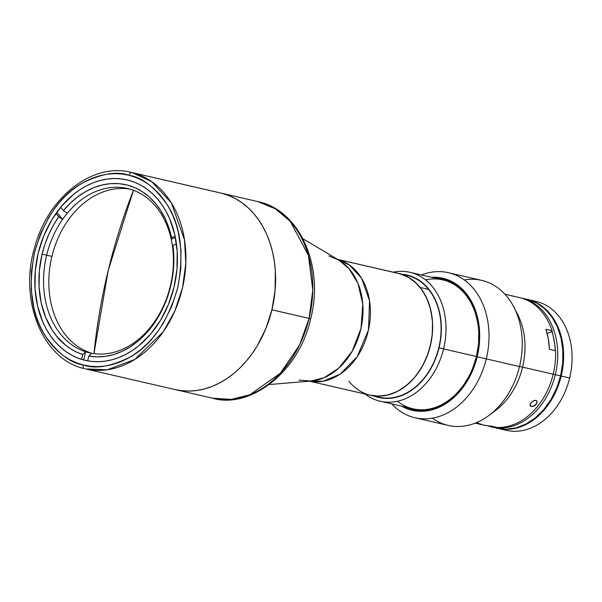 <?xml version="1.0" encoding="UTF-8"?>
<svg xmlns="http://www.w3.org/2000/svg" width="602" height="602" viewBox="0 0 602 602"><rect width="100%" height="100%" fill="white"/><g stroke="black" fill="none" stroke-linecap="round" stroke-linejoin="round"><path stroke-width="0.9" d="M108.172 270.591L93.95 353.66A410.15 268.545 -75.9 0 1 108.172 270.591A410.15 268.545 -75.9 0 1 133.448 190.285L108.172 270.591M219.549 192.768L131.958 172.556A100.88 76.251 103 0 1 182.368 288.441A100.88 76.251 103 0 1 85.559 368.913L107.397 369.756L134.878 359.409L163.255 331.8L174.723 311.287L182.526 287.756L185.822 263.224L184.521 239.874L171.344 202.874L151.576 181.563L131.958 172.556A3.311 2.167 104.1 0 0 129.069 175.287C141.809 177.138 154.586 187.041 167.409 205.004C180.781 225.818 184.204 253.502 177.665 288.034C167.702 321.716 152.043 344.622 130.694 356.738C111.152 366.595 95.312 369.335 83.181 364.955A3.311 2.167 104.1 0 0 84.483 368.65A3.311 2.167 -75.9 0 1 83.181 364.955L90.308 366.257L97.577 366.633L104.936 366.076L112.303 364.594L119.617 362.208L126.796 358.927L133.779 354.796L140.492 349.852L146.873 344.133L152.863 337.707L158.409 330.626L163.443 322.965L171.818 306.192L177.665 288.034L180.773 269.192L180.999 250.379L178.358 232.334L175.987 223.809L172.94 215.734L169.245 208.179L164.948 201.226L160.087 194.928L154.699 189.359L148.845 184.573L142.584 180.608L135.969 177.5L129.069 175.287L121.943 173.986L114.666 173.617L107.314 174.174L99.94 175.649L92.633 178.041L85.454 181.315L78.471 185.446L71.758 190.398L65.377 196.109L59.387 202.535L53.841 209.616L48.807 217.277L40.432 234.05L34.577 252.208L31.477 271.05L31.244 289.863L33.893 307.915L36.263 316.434L39.311 324.516L43.005 332.063L47.302 339.024L52.163 345.315L57.551 350.883L63.398 355.677L69.666 359.642L76.281 362.743L83.181 364.955C70.442 363.111 57.664 353.208 44.841 335.239C31.462 314.425 28.046 286.748 34.577 252.208C44.548 218.526 60.208 195.627 81.556 183.505C101.098 173.647 116.938 170.908 129.069 175.287A3.311 2.167 -75.9 0 1 131.958 172.556L130.912 172.307A100.88 76.251 103 0 1 131.958 172.556L221.649 193.25A100.88 76.251 -77 0 0 220.603 193.001A100.88 76.251 103 0 1 271.901 309.819A100.88 76.251 103 0 1 175.257 389.599A100.88 76.251 -77 0 0 272.066 309.127A100.88 76.251 -77 0 0 221.649 193.25L228.783 195.537L235.623 198.743L242.102 202.851L248.152 207.803L253.72 213.559L258.747 220.061L263.194 227.255L267.01 235.066L270.155 243.419L272.608 252.223L274.346 261.411L275.347 270.892L275.106 290.337L271.901 309.819L265.851 328.594L257.189 345.932L251.982 353.856L246.256 361.177L240.063 367.822L233.463 373.729L226.518 378.846L219.301 383.113L211.881 386.507L204.319 388.975L196.703 390.502L189.096 391.082L181.571 390.69L175.212 389.592M85.559 368.913L212.461 398.185A100.88 76.251 -77 0 0 309.104 318.405L299.6 344.916L280.434 373.15L249.777 394.814L231.296 399.389L212.461 398.185C249.251 409.285 298.697 373.067 310.685 318.744L271.901 309.819L309.104 318.405A100.88 76.251 -77 0 0 257.814 201.58L275.528 208.902L290.337 221.461L308.397 255.361L312.792 289.983L309.104 318.405L310.685 318.744C324.38 266.761 299.947 210.098 257.814 201.58L130.912 172.307C92.821 162.45 48.852 196.583 35.27 245.262C18.135 298.562 41.824 359.469 84.491 368.657A100.88 76.251 103 0 1 84.461 368.65M84.348 360.139A92.618 69.998 103 0 1 38.069 253.751A92.618 69.998 103 0 1 126.939 179.878A92.618 69.998 103 0 1 127.902 180.111A92.618 69.998 103 0 1 174.181 286.492A92.618 69.998 103 0 1 85.311 360.365A92.618 69.998 103 0 1 84.348 360.139L77.793 358.039L71.518 355.09L65.573 351.327L60.019 346.775L54.91 341.492L50.29 335.517L46.211 328.918L42.712 321.746L37.565 305.997L35.051 288.862L35.277 271.005L38.219 253.118L43.773 235.886L51.719 219.963L61.758 205.974L73.504 194.446L79.878 189.75L86.507 185.83L93.318 182.722L100.256 180.457L107.254 179.05L114.237 178.523L121.137 178.877L127.902 180.111L134.449 182.21L140.733 185.153L146.677 188.923L152.231 193.468L157.34 198.75L161.961 204.725L166.039 211.332L169.538 218.496L174.685 234.253L177.199 251.388L176.973 269.237L174.031 287.124L168.477 304.364L160.531 320.279L150.485 334.268L138.746 345.796L132.372 350.492L125.743 354.412L118.933 357.52L111.995 359.793L104.996 361.2L98.013 361.727L91.105 361.373L84.348 360.139M348.867 381.216A62.518 47.249 103 0 0 370.463 395.251L378.906 397.2A62.518 47.249 -77 0 0 433.606 362.705A62.518 47.249 -77 0 0 428.601 289.404L420.158 287.463L416.817 283.73L409.24 277.77L400.706 273.985L337.594 259.364L399.216 273.579A62.518 47.249 -77 0 0 398.562 273.421A62.518 47.249 103 0 1 420.158 287.463A62.518 47.249 103 0 1 425.17 360.756A62.518 47.249 103 0 1 370.463 395.251A62.518 47.249 -77 0 0 430.453 345.39A62.518 47.249 -77 0 0 399.216 273.579L407.87 276.988L415.636 282.594L422.198 290.194L427.322 299.495L430.791 310.128L432.484 321.694L432.334 333.741L430.347 345.819L426.6 357.453L421.234 368.198L414.462 377.642L406.531 385.415L397.756 391.232L388.471 394.867L379.042 396.169L369.816 395.1M337.654 259.402A62.518 47.249 103 0 1 368.334 330.603A62.518 47.249 103 0 1 309.563 381.179L323.191 381.194L340.062 374.203L357.144 356.79L368.514 329.791L369.545 300.782L361.569 278.29L349.611 265.136L337.654 259.402M298.855 380.095L310.978 381.058A63.85 48.258 -77 0 0 360.884 328.888A63.85 48.258 -77 0 0 338.873 260.124L328.88 255.985M269.297 384.535L310.978 381.058L324.169 377.687L338.745 368.153L352.193 351.222L361.012 328.346L362.78 304.033L357.934 283.294L349.062 268.71L338.873 260.124L302.926 238.746M46.647 255.18A84.348 63.744 103 0 1 62.54 219.437A84.348 63.744 103 0 1 67.258 213.236A84.348 63.744 103 0 1 127.443 188.479A84.348 63.744 103 0 1 171.209 239.265A84.348 63.744 103 0 1 172.556 246.986A84.348 63.744 103 0 1 170.328 286.153A84.348 63.744 -77 0 0 172.556 246.986L172.94 245.413A87.651 66.25 103 0 1 88.825 356.038L91.715 353.306A84.348 63.744 -77 0 0 170.328 286.153A84.348 63.744 103 0 1 91.715 353.306A84.348 63.744 103 0 1 89.532 352.855A84.348 63.744 103 0 1 85.65 351.786L82.76 354.518A87.651 66.25 103 0 1 42.11 254.089L46.647 255.18A84.348 63.744 -77 0 0 85.65 351.786L82.76 354.518L76.853 352.223L71.217 349.19L65.896 345.435L56.407 335.931L52.321 330.257L45.647 317.337L41.169 302.716L39.055 286.913L39.371 270.509L42.11 254.089A87.651 66.25 103 0 1 58.718 216.81L62.54 219.437A84.348 63.744 -77 0 0 46.647 255.18L42.11 254.089L45.015 244.081L48.785 234.441L53.375 225.306L58.718 216.81L55.994 213.417L58.718 216.81L62.54 219.437L56.799 212.28L62.54 219.437A84.348 63.744 -77 0 1 67.258 213.236L63.436 210.61A87.651 66.25 103 0 1 171.593 237.692L171.209 239.265A84.348 63.744 -77 0 0 67.258 213.236L63.436 210.61L60.712 207.223L63.436 210.61L70.261 203.22L77.65 196.877L85.492 191.677L93.656 187.704L102.016 185.017L110.444 183.655L118.812 183.648L126.984 184.987L134.84 187.658L142.245 191.617L149.093 196.801L155.278 203.137L160.696 210.512L165.264 218.819L168.921 227.925L171.593 237.692L175.114 236.165L171.593 237.692L171.209 239.265L175.378 237.459L171.209 239.265A84.348 63.744 -77 0 1 172.556 246.986L172.94 245.413L176.446 243.893L172.94 245.413L173.812 255.963L173.632 266.739L172.405 277.567L170.14 288.283L166.889 298.712L162.69 308.698L157.611 318.074L151.734 326.713L145.142 334.471L137.956 341.221L130.273 346.865L122.214 351.305L113.913 354.488L105.493 356.354L97.088 356.873L88.825 356.038L87.659 360.854L88.825 356.038L91.715 353.306A84.348 63.744 -77 0 1 85.65 351.786A84.348 63.744 103 0 1 46.647 255.18L51.922 256.399L46.647 255.18M130.07 189.163A84.348 63.744 -77 0 0 51.922 256.399A84.348 63.744 -77 0 0 92.189 353.389M81.586 359.364L82.76 354.518L81.586 359.364M83.67 359.958L85.65 351.786L83.67 359.958M373.737 395.943L382.767 398.2L392.188 398.088L401.647 395.597L410.767 390.826L419.203 383.956L426.63 375.257L432.763 365.06L435.269 359.522L439.031 347.828L441.033 335.69L441.183 323.575L440.559 317.668L437.947 306.456L433.613 296.387L427.706 287.854L420.474 281.187L412.174 276.634L402.264 274.279A62.849 47.498 103 0 1 439.031 347.828L443.569 348.919A66.152 49.996 -77 0 0 393.181 272.179A66.152 49.996 103 0 1 409.932 272.315A66.152 49.996 103 0 1 443.569 348.919L476.415 356.497L443.569 348.919A66.152 49.996 103 0 1 380.193 401.233A66.152 49.996 103 0 1 365.083 394.009A66.152 49.996 -77 0 0 443.569 348.919L439.031 347.828A62.849 47.498 103 0 1 374.166 396.108M497.839 428.368L506.282 430.317A66.152 49.996 -77 0 0 569.658 378.003L561.214 376.054A66.152 49.996 103 0 1 497.839 428.368A66.152 49.996 103 0 1 497.523 428.293M531.739 300.669A66.152 49.996 103 0 1 569.658 378.003A66.152 49.996 103 0 1 502.113 429.098M527.578 299.45L536.021 301.399A66.152 49.996 -77 0 1 569.658 378.003L561.214 376.054A66.152 49.996 103 0 0 527.578 299.45A66.152 49.996 103 0 0 527.262 299.375L532.943 301.113L537.428 303.22L545.638 309.157L552.591 317.201L558.009 327.036L561.681 338.286L563.472 350.53L563.314 363.277L561.214 376.054L557.249 388.365L551.567 399.736L544.396 409.729L536.006 417.961L526.72 424.117L516.9 427.962L506.914 429.339L497.154 428.203M491.932 427.006L497.207 428.225A66.152 49.996 -77 0 0 560.582 375.911L555.307 374.692A66.152 49.996 103 0 1 491.932 427.006A66.152 49.996 103 0 1 487.868 425.825A66.152 49.996 -77 0 0 555.307 374.692L553.2 374.188L555.307 374.692A66.152 49.996 -77 0 0 520.61 297.855A66.152 49.996 103 0 1 521.671 298.088A66.152 49.996 103 0 1 555.307 374.692L560.582 375.911A66.152 49.996 -77 0 0 526.946 299.307L521.671 298.088M518.202 297.313L518.202 297.313A66.152 49.996 103 0 1 552.057 330.686L554.6 343.2L555.322 350.695A64.497 48.747 103 0 0 551.853 331.476L547.173 333.508M496.522 428.06L506.282 429.196L516.268 427.811L526.088 423.974L535.374 417.818L543.764 409.586L550.935 399.593L556.617 388.222L560.582 375.911L562.682 363.134L562.84 350.379L561.049 338.143L557.369 326.886L551.959 317.051L545.006 309.014L536.796 303.077L527.63 299.465M560.763 375.949L560.763 375.949A65.821 49.748 -77 0 0 552.448 317.773A65.821 49.748 103 0 1 560.763 375.949A65.821 49.748 103 0 1 528.225 422.792A65.821 49.748 -77 0 0 560.763 375.949L560.763 375.949M517.404 427.495A65.821 49.748 -77 0 0 560.974 375.994A65.821 49.748 -77 0 0 544.78 308.803M308.472 318.165L310.685 318.744M475.189 423.146L483.699 425.11A66.152 49.996 -77 0 0 491.104 426.065L497.222 427.473A66.152 49.996 -77 0 0 553.193 374.203L522.589 367.145A66.152 49.996 103 0 1 492.278 412.769M535.374 400.27L536.773 400.804L537.142 401.707L536.277 404.123L533.101 406.365L530.392 406.072L530.121 404.694L531.002 402.896L533.41 400.842L535.374 400.27M536.773 400.804L536.969 402.873L535.163 405.244L533.808 406.087L531.22 406.523L530.076 405.101L531.22 406.523L530.392 406.072L530.294 404.123L532.1 401.745L534.757 400.338L536.811 400.849M516.245 296.839L511.128 295.717M489.005 415.388L495.469 410.549A66.152 49.996 -77 0 0 522.589 367.145L519.518 366.558A74.422 56.249 103 0 1 489.005 415.388A74.422 56.249 103 0 1 432.387 418.164M486.281 358.89A74.422 56.249 103 0 1 414.981 417.743A74.422 56.249 103 0 1 391.729 403.897A74.422 56.249 -77 0 0 486.281 358.89L477.205 356.7A67.808 51.245 103 0 1 401.654 406.184L411.542 410.158L421.55 411.316L431.784 409.902L441.853 405.966L446.707 403.092L455.804 395.687L463.818 386.296L467.318 380.976L473.142 369.319L477.205 356.7L478.53 350.183L479.696 337.037L478.853 324.162L476.031 312.069L471.351 301.203L464.985 292L461.245 288.132L452.824 282.045L443.433 278.35L438.482 277.447L431.393 277.266A67.808 51.245 103 0 1 477.205 356.7L486.281 358.89A74.422 56.249 -77 0 0 421.468 274.971A74.422 56.249 103 0 1 448.437 272.706A74.422 56.249 103 0 1 486.281 358.89L519.518 366.558L486.281 358.89M414.981 417.743L448.219 425.411A74.422 56.249 -77 0 0 519.518 366.558A74.422 56.249 -77 0 0 481.675 280.374L448.437 272.706M397.493 401.248A66.152 49.996 -77 0 0 476.415 356.497L478.605 343.614L478.763 330.731L478.101 324.463L475.324 312.536L470.711 301.835L464.435 292.768L456.745 285.672L447.926 280.825L443.2 279.313L435.449 278.199A66.814 50.5 103 0 1 476.475 356.519L476.415 356.497A66.152 49.996 -77 0 0 425.486 279.877M476.475 356.519A66.814 50.5 103 0 1 405.71 407.118L411.776 409.187L416.659 410.082L426.675 409.954L436.728 407.306L446.421 402.234L455.39 394.935L463.292 385.686L469.808 374.843L472.472 368.951L476.475 356.519M464.27 279.953A74.422 56.249 103 0 1 513.942 307.246A74.422 56.249 103 0 1 519.518 366.558L522.589 367.145A66.152 49.996 -77 0 0 517.637 314.432L513.942 307.246M516.96 297.004L511.361 295.71M551.853 331.476L552.057 330.686L545.939 329.271A66.152 49.996 -77 0 1 549.445 349.341L555.563 350.755A66.152 49.996 103 0 1 553.193 374.203A66.152 49.996 -77 0 0 555.563 350.755L549.445 349.341L548.354 339.016L545.939 329.271L552.057 330.686A66.152 49.996 -77 0 0 519.556 297.599L516.855 296.974M515.748 311.038A66.152 49.996 103 0 1 522.589 367.145L553.193 374.203A66.152 49.996 103 0 1 497.222 427.473L483.015 424.944L476.438 422.642M337.579 259.357L407.005 275.37A62.518 47.249 -77 0 1 428.601 289.404L420.158 287.463L425.787 296.229L429.828 306.456L432.123 317.758L432.59 323.68L432.131 335.765L431.213 341.816L428.037 353.652L423.191 364.737L416.862 374.662L413.213 379.057L409.285 383.03L400.759 389.532L396.236 392L386.905 395.251L377.477 396.154L370.411 395.243M370.463 395.251L309.473 381.186M310.978 381.058L308.239 380.9M380.193 401.233L413.04 408.811M409.932 272.315L442.779 279.892M504.927 294.227L511.715 295.793"/></g></svg>
